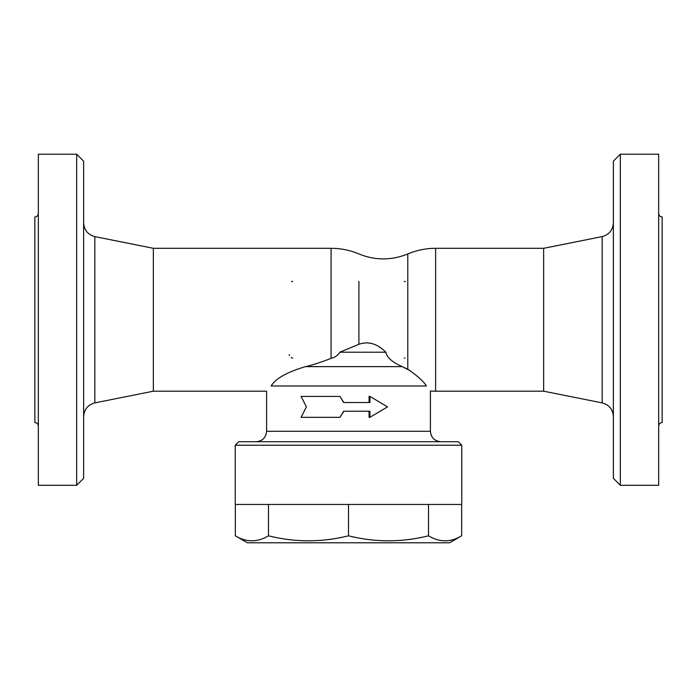 <?xml version="1.0" encoding="UTF-8"?>
<svg xmlns="http://www.w3.org/2000/svg" width="697" height="697" viewBox="0 0 697 697"><rect width="100%" height="100%" fill="white"/><g stroke="black" fill="none" stroke-linecap="round" stroke-linejoin="round"><path stroke-width="1.05" d="M461.762 445.209L458.277 441.724L238.722 441.724L235.237 445.209L461.762 445.209L461.762 504.454L235.237 504.454L235.237 445.209M410.211 370.717L402.256 366.631L305.486 366.631C312.561 365.028 321.09 362.266 331.075 358.354C335.126 357.352 338.028 355.304 339.787 352.22L385.868 352.22C386.905 357.526 392.367 362.335 402.256 366.631L407.789 369.201C417.215 375.657 423.428 381.25 426.425 385.964C431.696 392.681 431.696 392.681 426.425 385.964L271.124 385.964C265.121 392.916 265.121 392.916 271.124 385.964C275.742 378.488 287.19 372.041 305.486 366.631L305.373 366.657M339.97 396.419L301.069 396.419L306.427 406.874L301.069 417.329L339.97 417.329L343.63 411.23L369.933 411.23L369.933 417.329L387.541 406.874L369.933 396.419L369.933 402.517L343.63 402.517L339.97 396.419L343.83 402.517M369.062 402.517L369.062 396.419L369.933 396.419M369.933 417.329L369.062 417.329L369.062 411.23M343.83 411.23L339.97 417.329M235.333 504.454L235.333 535.801C246.381 542.475 257.428 542.475 268.484 535.801C295.153 542.475 321.831 542.475 348.5 535.801C375.169 542.475 401.847 542.475 428.516 535.801C439.572 542.475 450.619 542.475 461.667 535.801L449.565 542.789L247.435 542.789L235.333 535.801M268.484 504.454L268.484 535.801M348.5 504.454L348.5 535.801M428.516 504.454L428.516 535.801M461.667 504.454L461.667 535.801M440.852 441.724C434.51 441.096 431.025 437.611 430.397 431.269L266.602 431.269L266.602 391.191L153.34 391.191L153.34 248.306L331.075 248.306L331.075 358.354M292.74 358.084A3.485 3.485 0 0 1 291.18 357.718A3.485 3.485 0 0 0 292.74 358.084M289.386 355.531A3.485 3.485 0 0 1 289.255 354.599A3.485 3.485 0 0 0 289.386 355.531M407.745 354.599A3.485 3.485 0 0 1 407.719 355.034M404.983 358.005A3.485 3.485 0 0 1 404.26 358.084M404.26 281.414A3.485 3.485 0 0 1 405.436 281.614M407.719 284.437A3.485 3.485 0 0 1 407.745 284.899M291.59 281.605A3.485 3.485 0 0 1 292.74 281.414M339.787 352.22L358.911 344.283C368.277 340.981 377.269 343.63 385.868 352.22M153.34 248.306L94.844 236.605C87.909 234.671 84.171 230.115 83.64 222.935M83.64 478.316L83.64 161.181L76.67 154.211L76.67 485.286L83.64 478.316M76.67 154.211L38.335 154.211L38.335 485.286L76.67 485.286M38.335 213.456C38.117 215.565 36.958 216.723 34.85 216.941L34.85 422.556C36.95 422.774 38.117 423.942 38.335 426.041M358.911 281.414L358.911 344.283M331.075 248.306A71.442 71.442 0 0 1 358.911 253.952C375.204 260.547 391.496 260.547 407.789 253.952L407.789 369.201M430.397 431.269L430.397 391A71.442 71.442 0 0 0 435.625 391.191L435.625 248.306L543.66 248.306L543.66 391.191L602.156 402.892C609.126 404.791 612.863 409.348 613.36 416.562M543.66 248.306L602.156 236.605L602.156 402.892M613.36 222.935C612.829 230.115 609.091 234.671 602.156 236.605M613.36 161.181L613.36 478.316L620.33 485.286L620.33 154.211L613.36 161.181M620.33 485.286L658.665 485.286L658.665 154.211L620.33 154.211M658.665 213.456C658.883 215.565 660.042 216.723 662.15 216.941L662.15 422.556C660.05 422.774 658.883 423.942 658.665 426.041M153.34 391.191L94.844 402.892L94.844 236.605M266.602 431.269C265.975 437.611 262.49 441.096 256.147 441.724M94.844 402.892C87.874 404.791 84.137 409.348 83.64 416.562M435.625 248.306A71.442 71.442 0 0 0 407.789 253.952M435.625 391.191L543.66 391.191"/></g></svg>
